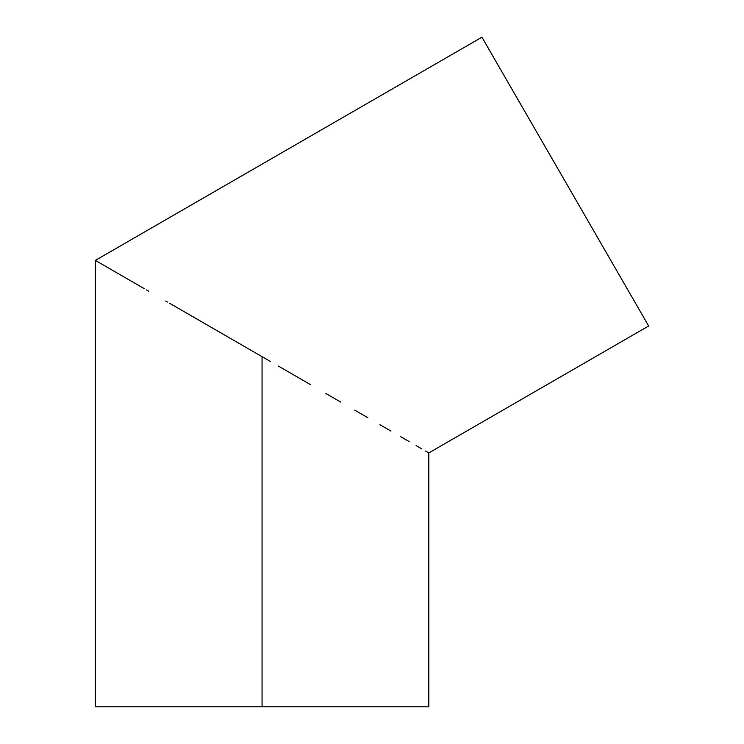 <?xml version="1.0" encoding="UTF-8"?>
<svg xmlns="http://www.w3.org/2000/svg" width="744" height="744" viewBox="0 0 744 744"><rect width="100%" height="100%" fill="white"/><g stroke="black" fill="none" stroke-linecap="round" stroke-linejoin="round"><path stroke-width="1.12" d="M247.557 348.285L248.71 348.945L247.557 348.285M127.912 279.214L128.387 279.484L127.912 279.214M136.143 283.957L133.306 282.32M128.852 279.753L128.387 279.484M148.735 291.229L146.466 289.918M144.169 288.598L95.334 260.4L481.935 37.2L648.666 325.993L428.804 452.929L425.596 451.078L428.804 452.929L648.666 325.993L481.935 37.2L95.334 260.4L141.862 287.258M179.602 309.048L172.245 304.798M167.419 302.018L165.689 301.013M186.344 312.945L254.29 352.172M251.137 350.35L248.71 348.945M262.065 356.664L262.065 706.8L428.804 706.8L262.065 706.8L262.065 356.664L270.249 361.389L201.457 321.668M278.414 366.094L294.596 375.441L278.414 366.094M310.471 384.611L294.596 375.441L310.471 384.611M340.668 402.039L325.872 393.502L340.668 402.039M367.843 417.728L354.702 410.139L367.843 417.728M390.953 431.074L379.97 424.731L390.953 431.074M409.116 441.555L400.7 436.7L409.116 441.555M421.625 448.781L416.11 445.6M169.437 303.18L183.47 311.28L169.437 303.18M229.626 337.934L231.886 339.236M240.256 344.072L245.725 347.225M213.695 328.736L217.248 330.792M225.73 335.683L229.412 337.804M211.612 327.527L213.668 328.718M198.267 319.827L183.47 311.28M95.334 706.8L262.065 706.8L95.334 706.8L95.334 260.4M611.615 261.814L608.536 256.475M589.499 223.507L585.082 215.862M541.093 139.677L527.431 116.018M525.999 113.525L522.065 106.708M518.977 101.37L512.616 90.35M508.626 83.449L505.195 77.488L508.626 83.449M497.141 63.556L495.978 61.538M491.775 54.247L488.278 48.193M545.51 147.331L557.126 167.447M617.976 272.843L621.965 279.744M428.804 452.929L428.804 706.8"/></g></svg>
